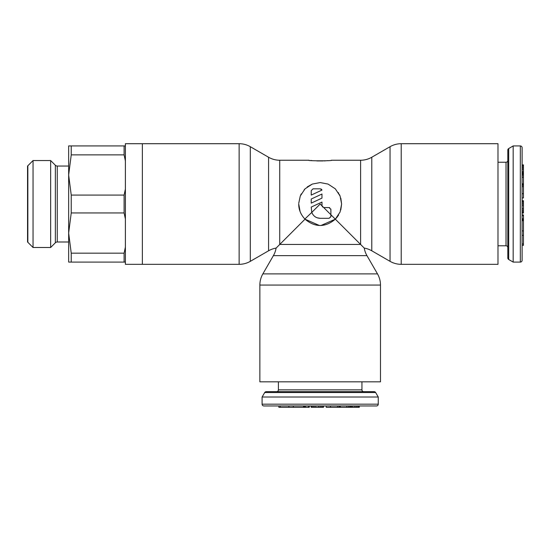 <?xml version="1.0" encoding="UTF-8"?>
<svg xmlns="http://www.w3.org/2000/svg" width="551" height="551" viewBox="0 0 551 551"><rect width="100%" height="100%" fill="white"/><g stroke="black" fill="none" stroke-linecap="round" stroke-linejoin="round"><path stroke-width="0.83" d="M520.323 262.097A1.784 1.784 0 0 0 522.107 260.313L522.107 147.73A1.784 1.784 0 0 0 520.323 145.939L520.323 262.097L513.174 262.097L508.697 259.487A1.784 1.784 0 0 1 507.815 257.944L507.815 150.092A1.784 1.784 0 0 1 508.697 148.55L513.174 145.939L513.174 262.097M522.107 164.894L522.107 163.812L522.107 164.894L523.45 164.894L523.45 197.954L522.107 197.954L522.107 209.959L523.45 209.959L523.45 213.044L522.107 213.044L522.107 230.89L523.45 230.89L523.45 245.333L522.107 245.333M523.45 173.338L522.107 173.338L522.107 200.709L523.45 200.709L523.45 209.959M523.45 211.143L522.107 211.143L522.107 214.924L523.45 214.924L523.45 230.89M523.45 169.667L522.107 169.667L522.107 172.491L523.45 172.491M523.45 166.085L522.107 166.085L522.107 168.337L523.45 168.337M497.987 162.249L506.025 162.249A1.784 1.784 0 0 0 507.815 160.458M497.987 245.787L506.025 245.787A1.784 1.784 0 0 1 507.815 247.578M497.987 200.447L497.987 207.596L497.987 200.447M513.174 145.939L520.323 145.939M522.107 243.969L523.45 243.969M522.107 235.325L523.45 235.325M522.107 215.668L523.45 215.668M522.107 220.724L523.45 220.724M522.107 219.987L523.45 219.987M522.107 219.512L523.45 219.512M522.107 218.768L523.45 218.768M522.107 200.991L523.45 200.991M522.107 212.831L523.45 212.831M522.107 212.293L523.45 212.293M522.107 208.443L523.45 208.443M522.107 205.681L523.45 205.681M522.107 204.132L523.45 204.132M522.107 202.864L523.45 202.864M522.107 201.563L523.45 201.563M522.107 201.163L523.45 201.163M522.107 193.725L523.45 193.725M522.107 186.665L523.45 186.665M522.107 185.281L523.45 185.281M522.107 184.378L523.45 184.378M522.107 183.855L523.45 183.855M522.107 183.827L523.45 183.827M522.107 175.817L523.45 175.817M522.107 177.415L523.45 177.415M522.107 174.536L523.45 174.536M522.107 173.958L523.45 173.958M522.107 171.423L523.45 171.423M522.107 167.222L523.45 167.222M522.107 165.162L523.45 165.162M262.097 404.165A1.784 1.784 0 0 0 263.888 405.956L376.464 405.956A1.784 1.784 0 0 0 378.255 404.165L262.097 404.165L262.097 397.016L264.707 392.546A1.784 1.784 0 0 1 266.25 391.658L374.101 391.658A1.784 1.784 0 0 1 375.644 392.546L378.255 397.016L262.097 397.016M359.307 405.956L360.382 405.956L359.307 405.956L359.307 407.292L326.24 407.292L326.24 405.956L314.235 405.956L314.235 407.292L311.15 407.292L311.15 405.956L288.869 405.956L288.869 407.292L278.861 407.292L278.861 405.956M349.665 407.292L349.665 405.956L323.485 405.956L323.485 407.292L314.235 407.292M313.051 407.292L313.051 405.956L309.269 405.956L309.269 407.292L288.869 407.292M350.856 407.292L350.856 405.956L350.236 405.956L350.236 407.292M354.527 407.292L354.527 405.956L351.703 405.956L351.703 407.292M358.109 407.292L358.109 405.956L355.856 405.956L355.856 407.292M361.945 381.829L361.945 389.867A1.784 1.784 0 0 0 363.736 391.658M278.407 381.829L278.407 389.867A1.784 1.784 0 0 1 276.616 391.658M323.747 381.829L316.605 381.829L323.747 381.829M378.255 397.016L378.255 404.165M280.225 405.956L280.225 407.292M308.526 405.956L308.526 407.292M293.304 405.956L293.304 407.292M303.47 405.956L303.47 407.292M304.207 405.956L304.207 407.292M304.682 405.956L304.682 407.292M305.426 405.956L305.426 407.292M323.203 405.956L323.203 407.292M311.363 405.956L311.363 407.292M311.9 405.956L311.9 407.292M315.751 405.956L315.751 407.292M318.512 405.956L318.512 407.292M320.062 405.956L320.062 407.292M321.329 405.956L321.329 407.292M322.631 405.956L322.631 407.292M323.031 405.956L323.031 407.292M330.469 405.956L330.469 407.292M337.529 405.956L337.529 407.292M338.913 405.956L338.913 407.292M339.815 405.956L339.815 407.292M340.339 405.956L340.339 407.292M340.366 405.956L340.366 407.292M348.377 405.956L348.377 407.292M346.779 405.956L346.779 407.292M352.771 405.956L352.771 407.292M356.979 405.956L356.979 407.292M359.032 405.956L359.032 407.292M298.745 203.264L300.274 196.025L305.034 188.835L312.286 184.075L320.172 182.574L328.065 184.075L335.318 188.835L340.077 196.025L341.62 204.022L340.814 198.188M340.022 195.887L339.45 194.613M338.762 193.325L338.362 192.657M312.321 184.068L307.189 186.954M304.951 188.917L304.18 189.737M301.252 193.931L300.646 195.157M401.218 143.708L401.218 264.328L497.987 264.328L497.987 143.708L401.218 143.708A22.336 22.336 0 0 0 390.046 146.697L371.78 157.242A22.336 22.336 0 0 1 360.616 160.238L331.344 160.238C334.154 160.995 306.198 160.995 309.008 160.238L279.736 160.238A22.336 22.336 0 0 1 268.571 157.242L250.306 146.697A22.336 22.336 0 0 0 239.134 143.708L142.365 143.708L142.365 264.328L125.387 264.328L125.387 262.097L68.655 262.097L68.655 233.059L68.655 258.75M340.78 209.959L341.62 204.022L340.084 211.997L335.339 219.181C325.228 227.584 315.124 227.584 305.013 219.181L280.018 244.183M283.923 240.27L284.97 239.224M310.881 160.465L311.859 160.568M316.866 160.926L322.914 160.954M323.843 160.913L325.772 160.802M326.399 160.754L327.817 160.637M401.218 264.328A22.336 22.336 0 0 1 390.046 261.339L371.78 250.795A22.336 22.336 0 0 0 364.259 248.102L360.616 244.458L364.259 248.102A22.336 22.336 0 0 0 366.952 255.63L273.399 255.63A22.336 22.336 0 0 0 276.092 248.102L277.814 246.38M319.298 225.449L305.013 219.181C300.791 214.67 298.697 209.614 298.732 204.022L300.088 211.522M360.616 160.238L360.616 244.458L335.339 219.181L321.109 225.442M330.862 209.015L330.896 214.738L330.896 209.38L329.112 207.596L323.692 207.534L320.172 204.022L311.776 212.417C313.361 216.157 316.164 218.12 320.172 218.313L329.112 218.313L330.896 216.529L330.896 214.738L322.018 205.86L321.963 202.072L311.239 207.066L311.776 212.417L304.855 219.022M321.963 194.028L321.963 198.126L311.239 203.126L311.239 199.028L321.963 194.028L311.239 199.028M311.239 190.618L311.239 195.082L321.963 190.081L320.255 188.828L313.03 188.828L311.239 190.618L313.03 188.828M330.896 214.738L335.339 219.181L337.529 216.619M337.99 215.951L338.589 215.014M279.736 160.238L279.736 244.458L276.092 248.102A22.336 22.336 0 0 0 268.571 250.795L250.306 261.339A22.336 22.336 0 0 1 239.134 264.328L142.365 264.328L142.365 143.708L125.387 143.708L125.387 262.097M366.952 255.63L377.497 273.888A22.336 22.336 0 0 1 380.486 285.06L380.486 381.829L259.865 381.829L259.865 285.06A22.336 22.336 0 0 1 262.855 273.888L273.399 255.63M329.112 218.313L330.889 216.715M301.018 213.657L300.398 212.307M322.018 205.867L321.963 205.358M324.195 207.596L323.678 207.534L324.195 207.596M329.663 207.679L329.112 207.596M321.963 190.081L321.584 189.42M321.419 189.262L320.978 188.979M317.28 217.831L320.172 218.313M322.734 207.052L322.328 206.577M50.651 160.548L55.355 165.259A2.679 2.679 -0 0 0 57.256 166.044L57.256 241.992A2.679 2.679 180 0 0 55.355 242.777L50.651 247.489L50.651 160.548L33.046 160.548L27.55 166.044L27.55 241.992L33.046 247.489L33.046 160.548M125.387 160.899L124.099 154.872L124.099 145.939L68.655 145.939L68.655 233.059L71.231 253.164L124.099 253.164L124.099 262.097M68.655 149.293L68.655 174.977L71.231 195.082L124.099 195.082L124.099 212.955L125.387 218.974M125.387 247.144L124.099 253.164M125.387 189.062L124.099 195.082M125.387 145.939L124.099 145.939M124.099 212.955L71.231 212.955L68.655 233.059M71.231 262.097L71.231 253.164M71.231 212.955L71.231 195.082M124.099 154.872L71.231 154.872L71.231 145.939M71.231 154.872L68.655 174.977M33.046 247.489L50.651 247.489M68.655 241.992L57.256 241.992M68.655 166.044L57.256 166.044M27.846 165.748L27.846 242.288M506.025 162.249L506.025 245.787M508.697 148.55L508.697 259.487M361.945 389.867L278.407 389.867M375.644 392.546L264.707 392.546M390.046 146.697L390.046 261.339M371.78 157.242L371.78 250.795M360.616 244.458L279.736 244.458M377.497 273.888L262.855 273.888M380.486 285.06L259.865 285.06M239.134 143.708L239.134 264.328M250.306 146.697L250.306 261.339M268.571 157.242L268.571 250.795M55.355 165.259L55.355 242.777"/></g></svg>
